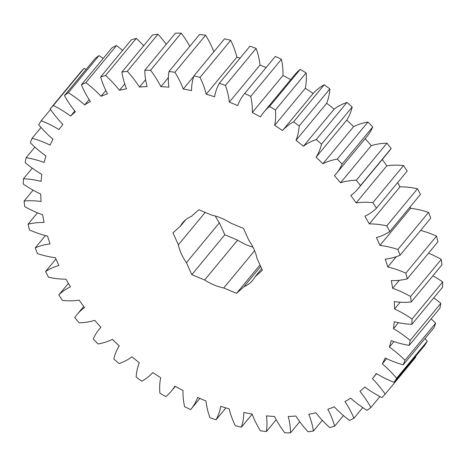 <?xml version="1.0" encoding="UTF-8"?>
<svg xmlns="http://www.w3.org/2000/svg" width="466" height="466" viewBox="0 0 466 466"><rect width="100%" height="100%" fill="white"/><g stroke="black" fill="none" stroke-linecap="round" stroke-linejoin="round"><path stroke-width="0.7" d="M386.815 165.826L356.146 202.908A84.48 57.283 39.6 0 1 361.237 202.378A84.48 57.283 39.6 0 1 372.864 202.634L403.533 165.552A84.48 57.283 -140.4 0 0 391.906 165.296A84.48 57.283 -140.4 0 0 386.815 165.826A200.293 135.816 -140.4 0 0 382.271 159.523M371.251 145.654L340.582 182.736A84.48 57.283 39.6 0 1 353.857 180.371A84.48 57.283 39.6 0 1 356.263 180.266L386.931 143.184A84.48 57.283 -140.4 0 0 384.532 143.289A84.48 57.283 -140.4 0 0 371.251 145.654A200.293 135.816 -140.4 0 0 365.152 138.699M290.72 79.616A200.293 135.816 -140.4 0 0 282.955 75.475A84.48 57.283 -140.4 0 0 281.406 59.31A220.004 149.178 -140.4 0 0 275.33 56.421A84.48 57.283 -140.4 0 0 275.091 56.706L244.423 93.788A84.48 57.283 39.6 0 0 237.689 105.613A200.293 135.816 -140.4 0 0 229.342 102.124A84.48 57.283 -140.4 0 0 225.451 85.47A220.004 149.178 -140.4 0 0 219.305 83.257A84.48 57.283 39.6 0 0 214.57 96.788A200.293 135.816 -140.4 0 0 206.193 94.243A84.48 57.283 -140.4 0 0 200.036 77.397A220.004 149.178 -140.4 0 0 193.92 75.882A84.48 57.283 39.6 0 0 191.497 90.614A200.293 135.816 -140.4 0 0 183.243 89.058A84.48 57.283 -140.4 0 0 174.919 72.294A220.004 149.178 -140.4 0 0 168.942 71.519A84.48 57.283 39.6 0 0 168.878 87.194A200.293 135.816 -140.4 0 0 160.881 86.647A84.48 57.283 -140.4 0 0 150.535 70.261A220.004 149.178 -140.4 0 0 144.798 70.238A84.48 57.283 39.6 0 0 147.093 86.589A200.293 135.816 -140.4 0 0 143.272 86.781A200.293 135.816 -140.4 0 0 139.491 87.06A84.48 57.283 -140.4 0 0 127.3 71.333A220.004 149.178 -140.4 0 0 121.906 72.055L152.574 34.973A220.004 149.178 -140.4 0 1 157.968 34.251L127.3 71.333M121.906 72.055A84.48 57.283 39.6 0 0 126.519 88.802A200.293 135.816 -140.4 0 0 119.436 90.293A84.48 57.283 -140.4 0 0 105.613 75.486A220.004 149.178 -140.4 0 0 100.644 76.948A84.48 57.283 39.6 0 0 107.5 93.8A200.293 135.816 -140.4 0 0 101.064 96.276A84.48 57.283 -140.4 0 0 85.843 82.651A220.004 149.178 -140.4 0 0 81.387 84.824A84.48 57.283 39.6 0 0 90.369 101.495A200.293 135.816 -140.4 0 0 84.69 104.92A84.48 57.283 -140.4 0 0 68.321 92.705A220.004 149.178 -140.4 0 0 64.465 95.553A84.48 57.283 39.6 0 0 75.41 111.758A200.293 135.816 -140.4 0 0 70.587 116.075A84.48 57.283 -140.4 0 0 53.363 105.479A220.004 149.178 -140.4 0 0 50.159 108.951A84.48 57.283 39.6 0 0 62.893 124.416A200.293 135.816 -140.4 0 0 59.001 129.542A84.48 57.283 -140.4 0 0 41.212 120.752A220.004 149.178 -140.4 0 0 38.725 124.789A84.48 57.283 39.6 0 0 53.019 139.247A200.293 135.816 -140.4 0 0 50.13 145.101A84.48 57.283 -140.4 0 0 32.084 138.262A220.004 149.178 -140.4 0 0 30.348 142.8A84.48 57.283 39.6 0 0 45.965 155.999A200.293 135.816 -140.4 0 0 44.13 162.483A84.48 57.283 -140.4 0 0 26.125 157.712A220.004 149.178 -140.4 0 0 25.176 162.663A84.48 57.283 39.6 0 0 41.847 174.389A200.293 135.816 -140.4 0 0 41.095 181.385A84.48 57.283 -140.4 0 0 23.451 178.763A220.004 149.178 -140.4 0 0 23.3 184.053A84.48 57.283 39.6 0 0 40.734 194.095A200.293 135.816 -140.4 0 0 41.084 201.487A84.48 57.283 -140.4 0 0 26.457 200.869A84.48 57.283 -140.4 0 0 24.092 201.062A220.004 149.178 -140.4 0 0 24.75 206.595A84.48 57.283 39.6 0 0 42.656 214.785A200.293 135.816 -140.4 0 0 44.089 222.445A84.48 57.283 -140.4 0 0 38.818 222.567A84.48 57.283 -140.4 0 0 28.053 224.228A220.004 149.178 -140.4 0 0 29.498 229.907A84.48 57.283 39.6 0 0 47.567 236.105A200.293 135.816 -140.4 0 0 50.066 243.904A84.48 57.283 -140.4 0 0 35.253 247.854A220.004 149.178 -140.4 0 0 37.466 253.591A84.48 57.283 39.6 0 0 55.39 257.692A200.293 135.816 -140.4 0 0 58.914 265.492A84.48 57.283 -140.4 0 0 45.575 271.55A220.004 149.178 -140.4 0 0 48.522 277.241A84.48 57.283 39.6 0 0 65.991 279.169A200.293 135.816 -140.4 0 0 70.477 286.84A84.48 57.283 -140.4 0 0 58.844 294.896A220.004 149.178 -140.4 0 0 62.467 300.448A84.48 57.283 39.6 0 0 79.185 300.174A200.293 135.816 -140.4 0 0 84.556 307.589A84.48 57.283 -140.4 0 0 77.024 314.579A84.48 57.283 -140.4 0 0 74.828 317.509A220.004 149.178 -140.4 0 0 79.069 322.816A84.48 57.283 39.6 0 0 94.749 320.346A200.293 135.816 -140.4 0 0 100.912 327.377A84.48 57.283 -140.4 0 0 99.089 329.427A84.48 57.283 -140.4 0 0 93.258 338.986A220.004 149.178 -140.4 0 0 98.041 343.966A84.48 57.283 39.6 0 0 112.417 339.341A200.293 135.816 -140.4 0 0 119.267 345.865A84.48 57.283 -140.4 0 0 113.815 358.971A220.004 149.178 -140.4 0 0 119.063 363.538A84.48 57.283 39.6 0 0 131.884 356.84A200.293 135.816 -140.4 0 0 139.311 362.74A84.48 57.283 -140.4 0 0 136.148 377.116A220.004 149.178 -140.4 0 0 141.769 381.194A84.48 57.283 39.6 0 0 152.819 372.532A200.293 135.816 -140.4 0 0 160.688 377.71A84.48 57.283 -140.4 0 0 159.879 393.112A220.004 149.178 -140.4 0 0 165.774 396.624A84.48 57.283 39.6 0 0 171.389 391.091A84.48 57.283 39.6 0 0 174.867 386.151A200.293 135.816 -140.4 0 0 183.045 390.525A84.48 57.283 -140.4 0 0 184.594 406.69A220.004 149.178 -140.4 0 0 190.67 409.579A84.48 57.283 39.6 0 0 190.909 409.294A84.48 57.283 39.6 0 0 197.642 397.469A200.293 135.816 -140.4 0 0 205.989 400.958A84.48 57.283 -140.4 0 0 209.875 417.612A220.004 149.178 -140.4 0 0 216.026 419.825L225.894 407.896M86.059 69.44A84.48 57.283 -140.4 0 0 84.031 68.397A220.004 149.178 -140.4 0 0 80.828 71.869L50.159 108.951M103.242 58.401A84.48 57.283 -140.4 0 0 98.996 55.623A220.004 149.178 -140.4 0 0 95.134 58.471L64.465 95.553M122.558 50.45A84.48 57.283 -140.4 0 0 116.512 45.569A220.004 149.178 -140.4 0 0 112.056 47.742L81.387 84.824M143.691 45.715A84.48 57.283 -140.4 0 0 136.282 38.404A220.004 149.178 -140.4 0 0 131.313 39.866L100.644 76.948M166.257 44.299A84.48 57.283 -140.4 0 0 157.968 34.251M189.813 46.291A84.48 57.283 -140.4 0 0 181.204 33.179A220.004 149.178 -140.4 0 0 175.472 33.156L144.798 70.238M213.847 51.796A84.48 57.283 -140.4 0 0 205.588 35.212A220.004 149.178 -140.4 0 0 199.611 34.437L168.942 71.519M240.107 58.104A200.293 135.816 -140.4 0 0 236.862 57.161A84.48 57.283 -140.4 0 0 230.705 40.315A220.004 149.178 -140.4 0 0 224.589 38.8L193.92 75.882M266.115 67.558A200.293 135.816 -140.4 0 0 260.011 65.042A84.48 57.283 -140.4 0 0 256.125 48.388A220.004 149.178 -140.4 0 0 249.974 46.175L219.305 83.257M300.226 69.376A84.48 57.283 -140.4 0 0 294.611 74.909L263.942 111.991A84.48 57.283 39.6 0 1 269.558 106.458L300.226 69.376A220.004 149.178 -140.4 0 1 306.121 72.888L275.453 109.97A220.004 149.178 -140.4 0 0 269.558 106.458M340.582 182.736A200.293 135.816 -140.4 0 0 334.419 175.711A84.48 57.283 -140.4 0 0 336.236 173.655L366.911 136.573A84.48 57.283 -140.4 0 0 372.742 127.014A220.004 149.178 -140.4 0 0 367.959 122.034A84.48 57.283 -140.4 0 0 353.583 126.659A200.293 135.816 -140.4 0 0 346.733 120.135A84.48 57.283 -140.4 0 0 352.185 107.029A220.004 149.178 -140.4 0 0 346.937 102.462A84.48 57.283 -140.4 0 0 334.116 109.161A200.293 135.816 -140.4 0 0 326.689 103.26A84.48 57.283 -140.4 0 0 329.852 88.884A220.004 149.178 -140.4 0 0 324.231 84.806A84.48 57.283 -140.4 0 0 313.181 93.468A200.293 135.816 -140.4 0 0 305.312 88.29A84.48 57.283 -140.4 0 0 306.121 72.888M356.146 202.908A200.293 135.816 -140.4 0 0 350.776 195.493A84.48 57.283 -140.4 0 0 358.307 188.503L388.976 151.421A84.48 57.283 -140.4 0 0 391.172 148.491A220.004 149.178 -140.4 0 0 386.931 143.184M396.251 256.708L387.764 266.977A200.293 135.816 -140.4 0 0 385.265 259.178A84.48 57.283 -140.4 0 0 400.078 255.228L430.747 218.146A220.004 149.178 -140.4 0 0 428.534 212.409A84.48 57.283 -140.4 0 0 410.61 208.308L379.941 245.39A200.293 135.816 -140.4 0 0 376.417 237.59A84.48 57.283 -140.4 0 0 389.757 231.532L420.425 194.45A220.004 149.178 -140.4 0 0 417.478 188.759A84.48 57.283 -140.4 0 0 400.009 186.831L369.34 223.913A200.293 135.816 -140.4 0 0 364.855 216.241A84.48 57.283 -140.4 0 0 376.487 208.185L407.156 171.104A220.004 149.178 -140.4 0 0 403.533 165.552M400.009 186.831A200.293 135.816 -140.4 0 0 397.609 182.643M410.61 208.308A200.293 135.816 -140.4 0 0 410.045 207.003M399.31 280.276L392.675 288.297A200.293 135.816 -140.4 0 0 391.242 280.637A84.48 57.283 -140.4 0 0 407.278 278.854L437.947 241.772A220.004 149.178 -140.4 0 0 436.502 236.093A84.48 57.283 -140.4 0 0 420.582 230.431M400.207 302.201L394.597 308.987A200.293 135.816 -140.4 0 0 394.248 301.595A84.48 57.283 -140.4 0 0 411.233 302.02L441.908 264.938A220.004 149.178 -140.4 0 0 441.25 259.405A84.48 57.283 -140.4 0 0 428.51 253.184M398.459 322.676L393.485 328.693A200.293 135.816 -140.4 0 0 394.236 321.697A84.48 57.283 -140.4 0 0 411.88 324.319L442.549 287.237A220.004 149.178 -140.4 0 0 442.7 281.947A84.48 57.283 -140.4 0 0 432.902 275.82M393.927 341.566L389.366 347.083A200.293 135.816 -140.4 0 0 391.201 340.599A84.48 57.283 -140.4 0 0 409.2 345.37L439.875 308.288A220.004 149.178 -140.4 0 0 440.824 303.337A84.48 57.283 -140.4 0 0 433.764 297.861M386.599 358.651L382.312 363.835A200.293 135.816 -140.4 0 0 385.196 357.981A84.48 57.283 -140.4 0 0 403.247 364.82L433.916 327.738A220.004 149.178 -140.4 0 0 435.652 323.2A84.48 57.283 -140.4 0 0 431.108 318.89M376.563 373.68L372.439 378.666A200.293 135.816 -140.4 0 0 376.33 373.54A84.48 57.283 -140.4 0 0 394.12 382.33L424.788 345.248A220.004 149.178 -140.4 0 0 427.275 341.211A84.48 57.283 -140.4 0 0 424.98 338.543M216.026 419.825A84.48 57.283 39.6 0 0 220.762 406.294A200.293 135.816 -140.4 0 0 229.138 408.839A84.48 57.283 -140.4 0 0 235.295 425.685A220.004 149.178 -140.4 0 0 241.411 427.2A84.48 57.283 39.6 0 0 243.829 412.468A200.293 135.816 -140.4 0 0 252.089 414.024A84.48 57.283 -140.4 0 0 260.412 430.788A220.004 149.178 -140.4 0 0 266.389 431.563A84.48 57.283 39.6 0 0 266.453 415.888A200.293 135.816 -140.4 0 0 274.451 416.435A84.48 57.283 -140.4 0 0 284.796 432.821A220.004 149.178 -140.4 0 0 290.528 432.844A84.48 57.283 39.6 0 0 288.238 416.493A200.293 135.816 -140.4 0 0 295.84 416.022A84.48 57.283 -140.4 0 0 308.032 431.749A220.004 149.178 -140.4 0 0 313.426 431.027A84.48 57.283 39.6 0 0 308.812 414.28A200.293 135.816 -140.4 0 0 315.89 412.789A84.48 57.283 -140.4 0 0 329.718 427.596A220.004 149.178 -140.4 0 0 334.687 426.134A84.48 57.283 39.6 0 0 327.831 409.282A200.293 135.816 -140.4 0 0 334.262 406.806A84.48 57.283 -140.4 0 0 349.488 420.431A220.004 149.178 -140.4 0 0 353.944 418.258A84.48 57.283 39.6 0 0 344.962 401.587A200.293 135.816 -140.4 0 0 350.642 398.162A84.48 57.283 -140.4 0 0 367.004 410.377A220.004 149.178 -140.4 0 0 370.866 407.529A84.48 57.283 39.6 0 0 359.921 391.323A200.293 135.816 -140.4 0 0 364.744 387.007A84.48 57.283 -140.4 0 0 381.969 397.603A220.004 149.178 -140.4 0 0 385.172 394.131L415.841 357.049A84.48 57.283 -140.4 0 0 415.468 356.513M262.375 270.228L254.978 276.845A45.319 30.733 39.6 0 1 252.589 280.427A45.319 30.733 39.6 0 1 243.934 286.724L236.536 293.335L223.738 287.988A45.319 30.733 39.6 0 1 204.626 279.996L191.829 274.649L186.423 262.684A45.319 30.733 39.6 0 1 178.362 244.819L172.956 232.854L180.354 226.237A45.319 30.733 39.6 0 1 182.742 222.655A45.319 30.733 39.6 0 1 191.398 216.358L198.796 209.747L211.593 215.094A45.319 30.733 39.6 0 1 230.705 223.086L243.502 228.433L248.902 240.398A45.319 30.733 39.6 0 1 256.97 258.263L262.375 270.228M372.439 378.666A84.48 57.283 39.6 0 1 385.172 394.131M394.12 382.33A220.004 149.178 -140.4 0 0 396.607 378.293L427.275 341.211M382.312 363.835A84.48 57.283 39.6 0 1 396.607 378.293M403.247 364.82A220.004 149.178 -140.4 0 0 404.983 360.288L435.652 323.2M389.366 347.083A84.48 57.283 39.6 0 1 404.983 360.288M409.2 345.37A220.004 149.178 -140.4 0 0 410.156 340.419L440.824 303.337M393.485 328.693A84.48 57.283 39.6 0 1 410.156 340.419M411.88 324.319A220.004 149.178 -140.4 0 0 412.031 319.029L442.7 281.947M394.597 308.987A84.48 57.283 39.6 0 1 412.031 319.029M411.233 302.02A220.004 149.178 -140.4 0 0 410.581 296.487L441.25 259.405M392.675 288.297A84.48 57.283 39.6 0 1 410.581 296.487M407.278 278.854A220.004 149.178 -140.4 0 0 405.834 273.175L436.502 236.093M387.764 266.977A84.48 57.283 39.6 0 1 405.834 273.175M400.078 255.228A220.004 149.178 -140.4 0 0 397.865 249.491L428.534 212.409M379.941 245.39A84.48 57.283 39.6 0 1 397.865 249.491M389.757 231.532A220.004 149.178 -140.4 0 0 386.809 225.841L417.478 188.759M369.34 223.913A84.48 57.283 39.6 0 1 386.809 225.841M376.487 208.185A220.004 149.178 -140.4 0 0 372.864 202.634M358.307 188.503A84.48 57.283 -140.4 0 0 360.503 185.573A220.004 149.178 -140.4 0 0 356.263 180.266M336.236 173.655A84.48 57.283 -140.4 0 0 342.073 164.096A220.004 149.178 -140.4 0 0 337.291 159.116L367.959 122.034M353.583 126.659L322.915 163.741A84.48 57.283 39.6 0 1 337.291 159.116M322.915 163.741A200.293 135.816 -140.4 0 0 316.065 157.217A84.48 57.283 -140.4 0 0 321.517 144.111A220.004 149.178 -140.4 0 0 316.268 139.544L346.937 102.462M334.116 109.161L303.448 146.242A84.48 57.283 39.6 0 1 316.268 139.544M303.448 146.242A200.293 135.816 -140.4 0 0 296.021 140.342A84.48 57.283 -140.4 0 0 299.184 125.966A220.004 149.178 -140.4 0 0 293.563 121.888L324.231 84.806M313.181 93.468L282.512 130.556A84.48 57.283 39.6 0 1 293.563 121.888M282.512 130.556A200.293 135.816 -140.4 0 0 274.643 125.371A84.48 57.283 -140.4 0 0 275.453 109.97M282.955 75.475L252.287 112.556A200.293 135.816 -140.4 0 1 260.465 116.931A84.48 57.283 39.6 0 1 263.942 111.991M252.287 112.556A84.48 57.283 -140.4 0 0 250.737 96.392A220.004 149.178 -140.4 0 0 244.662 93.503L275.33 56.421M68.391 283.357L58.844 294.896M55.955 258.997L45.575 271.55M241.411 427.2L252.153 414.204M266.389 431.563L276.187 419.709M290.528 432.844L299.743 421.701M313.426 431.027L322.309 420.285M334.687 426.134L343.442 415.55M353.944 418.258L362.758 407.599M370.866 407.529L379.941 396.56M391.172 148.491L360.503 185.573M372.742 127.014L342.073 164.096M352.185 107.029L321.517 144.111M329.852 88.884L299.184 125.966M281.406 59.31L250.737 96.392M256.125 48.388L225.451 85.47M230.705 40.315L200.036 77.397M205.588 35.212L174.919 72.294M181.204 33.179L150.535 70.261M136.282 38.404L105.613 75.486M116.512 45.569L85.843 82.651M98.996 55.623L68.321 92.705M84.031 68.397L53.363 105.479M50.532 109.487L41.212 120.752M41.02 127.457L32.084 138.262M34.892 147.11L26.125 157.712M32.236 168.139L23.451 178.763M33.098 190.18L24.092 201.062M37.49 212.816L28.053 224.228M45.418 235.569L35.253 247.854M74.793 110.99L70.587 116.075M89.117 99.573L84.69 104.92M105.84 90.509L101.064 96.276M124.737 83.886L119.436 90.293M145.613 79.663L139.491 87.06M168.395 77.566L160.881 86.647M193.78 76.313L183.243 89.058M236.862 57.161L206.193 94.243M260.011 65.042L229.342 102.124M305.312 88.29L274.643 125.371M326.689 103.26L296.021 140.342M346.733 120.135L316.065 157.217M253.003 247.19A45.319 30.733 39.6 0 1 237.608 240.124L224.804 234.777L219.404 222.806A45.319 30.733 39.6 0 1 215.309 216.014M254.978 276.845L261.694 268.725M243.934 286.724L260.68 266.476M180.354 226.237L185.812 219.637M178.362 244.819L205.162 212.409M186.423 262.684L219.404 222.806M191.829 274.649L224.804 234.777M204.626 279.996L237.608 240.124M223.738 287.988L254.605 250.667M236.536 293.335L259.999 264.968M199.885 398.442L190.909 409.294M175.28 386.384L171.389 391.091M100.848 327.301L99.089 329.427M83.729 306.477L77.024 314.579"/></g></svg>
